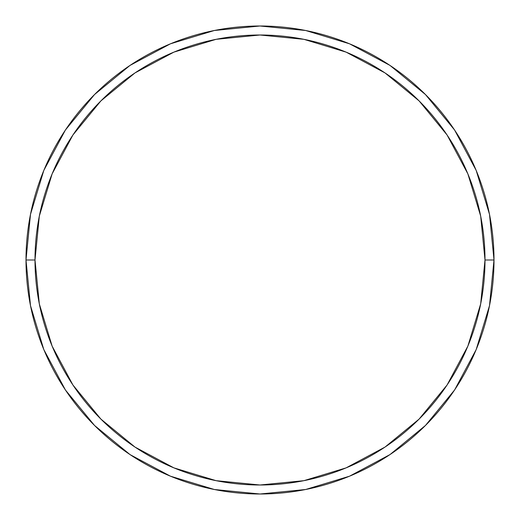<?xml version="1.0" encoding="UTF-8"?>
<svg xmlns="http://www.w3.org/2000/svg" width="520" height="520" viewBox="0 0 520 520"><rect width="100%" height="100%" fill="white"/><g stroke="black" fill="none" stroke-linecap="round" stroke-linejoin="round"><path stroke-width="0.78" d="M26 260A234 234 0 0 0 260 494A234 234 0 0 0 494 260L484.998 260A224.998 224.998 0 0 1 260 484.998A224.998 224.998 0 0 1 35.003 260L39.325 303.894L52.13 346.106L72.917 385.001L100.9 419.101L134.999 447.083L173.894 467.87L216.106 480.675L260 484.998L303.894 480.675L346.106 467.87L385.001 447.083L419.101 419.101L447.083 385.001L467.87 346.106L480.675 303.894L484.998 260L480.675 216.106L467.87 173.894L447.083 134.999L419.101 100.9L385.001 72.917L346.106 52.13L303.894 39.325L260 35.003L216.106 39.325L173.894 52.13L134.999 72.917L100.9 100.9L72.917 134.999L52.13 173.894L39.325 216.106L35.003 260L26 260L35.003 260A224.998 224.998 0 0 1 260 35.003A224.998 224.998 0 0 1 484.998 260L494 260A234 234 0 0 0 260 26A234 234 0 0 0 26 260A234 234 0 0 1 260 26A234 234 0 0 1 494 260A234 234 0 0 1 260 494A234 234 0 0 1 26 260L30.498 214.35L43.81 170.45L65.39 130.059M65.436 129.994L94.536 94.536L129.935 65.481M129.994 65.436L170.45 43.81L214.35 30.498L259.922 26M260 26L305.65 30.498L349.55 43.81L389.942 65.39M390.007 65.436L425.464 94.536L454.519 129.935M454.565 129.994L476.19 170.45L489.502 214.35L494 259.922M494 260L489.502 305.65L476.19 349.55L454.61 389.942M454.565 390.007L425.464 425.464L390.065 454.519M390.007 454.565L349.55 476.19L305.65 489.502L260.078 494M260 494L214.35 489.502L170.45 476.19L130.059 454.61M129.994 454.565L94.536 425.464L65.481 390.065M65.436 390.007L43.81 349.55L30.498 305.65L26 260.078"/></g></svg>
